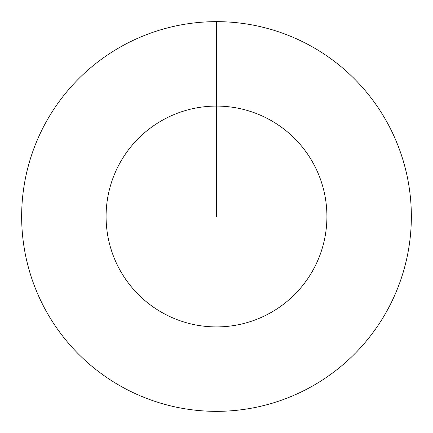 <?xml version="1.0" encoding="UTF-8"?>
<svg xmlns="http://www.w3.org/2000/svg" width="433" height="433" viewBox="0 0 433 433"><rect width="100%" height="100%" fill="white"/><g stroke="black" fill="none" stroke-linecap="round" stroke-linejoin="round"><path stroke-width="0.65" d="M216.5 21.65A194.85 194.85 0 0 1 411.35 216.5A194.85 194.85 0 0 1 216.5 411.35A194.85 194.85 0 0 1 21.65 216.5A194.85 194.85 0 0 1 216.5 21.65L216.5 106.085A110.415 110.415 0 0 1 326.915 216.5A110.415 110.415 0 0 1 216.5 326.915A110.415 110.415 0 0 1 106.085 216.5A110.415 110.415 0 0 1 216.5 106.085L216.5 216.5"/></g></svg>
